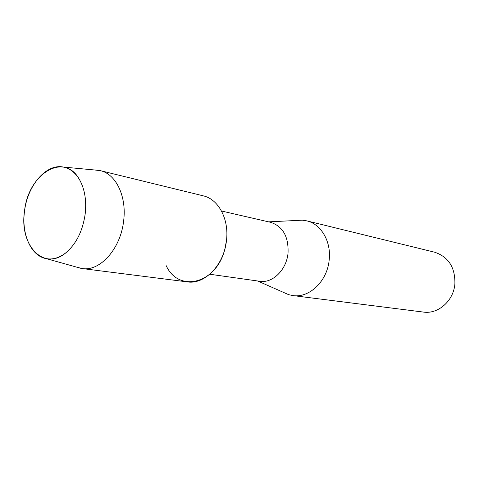 <?xml version="1.0" encoding="UTF-8"?>
<svg xmlns="http://www.w3.org/2000/svg" width="479" height="479" viewBox="0 0 479 479"><rect width="100%" height="100%" fill="white"/><g stroke="black" fill="none" stroke-linecap="round" stroke-linejoin="round"><path stroke-width="0.72" d="M24.501 211.407C19.16 245.224 43.906 271.832 66.168 252.541C76.4 243.643 82.741 230.812 85.178 214.047C86.645 200.665 84.795 189.271 79.628 179.859C64.342 151.13 27.932 173.985 24.501 211.407C21.327 234.267 31.105 256.277 46.475 258.678C53.091 259.786 59.653 257.738 66.168 252.541C76.4 243.643 82.741 230.812 85.178 214.047C86.645 200.665 84.795 189.271 79.628 179.859C75.401 172.674 70.006 168.416 63.438 167.075C46.283 163.279 27.351 185.583 24.501 211.407M166.231 265.719C178.625 293.184 216.765 283.808 224.962 248.643L226.501 240.35M209.79 274.239L259.732 281.281C272.497 283.526 286.49 269.946 288.035 253.211C288.735 236.722 282.939 226.423 270.647 222.322L221.496 211.017M283.245 292.286L288.598 294.651L292.861 295.573C309.362 298.219 327.283 281.161 329.175 260.055C331.42 241.572 321.038 223.992 306.698 220.843L302.387 220.178L296.543 220.466M292.861 295.573L423.46 312.08C438.099 314.368 453.529 300.908 454.882 284.059C455.307 267.474 448.53 256.852 434.555 252.188L306.698 220.843M76.993 267.228L82.238 268.551C100.141 271.605 120.714 248.679 123.642 220.855C126.851 196.474 115.966 173.979 100.362 170.668L94.992 170.021M82.238 268.551L187.373 281.892C204.743 284.76 224.106 264.863 226.483 240.482C229.184 219.125 218.418 199.12 203.306 195.851L100.362 170.668M257.648 280.987L288.598 294.651M268.599 221.855L302.387 220.178M46.475 258.678L81.053 268.366M63.438 167.075L99.189 170.41"/></g></svg>
